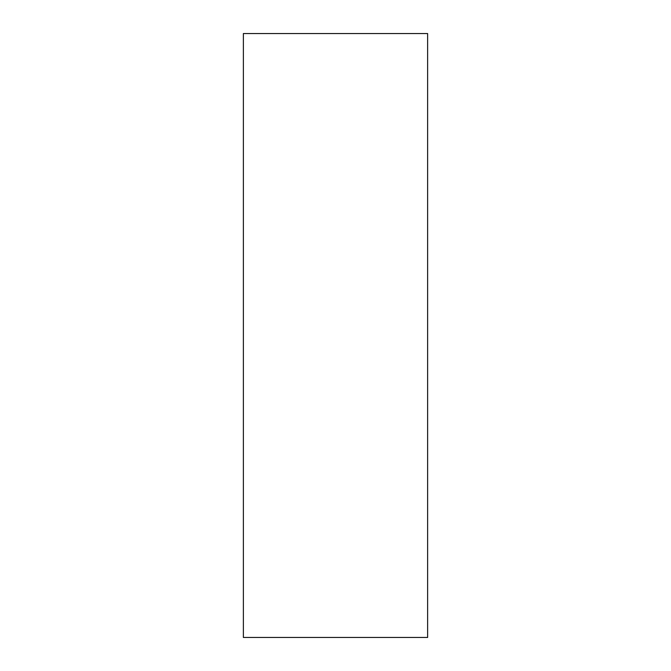 <?xml version="1.0" encoding="UTF-8"?>
<svg xmlns="http://www.w3.org/2000/svg" width="671" height="671" viewBox="0 0 671 671"><rect width="100%" height="100%" fill="white"/><g stroke="black" fill="none" stroke-linecap="round" stroke-linejoin="round"><path stroke-width="1.01" d="M427.628 33.55L243.372 33.55L243.372 637.45L427.628 637.45L427.628 33.55"/></g></svg>
